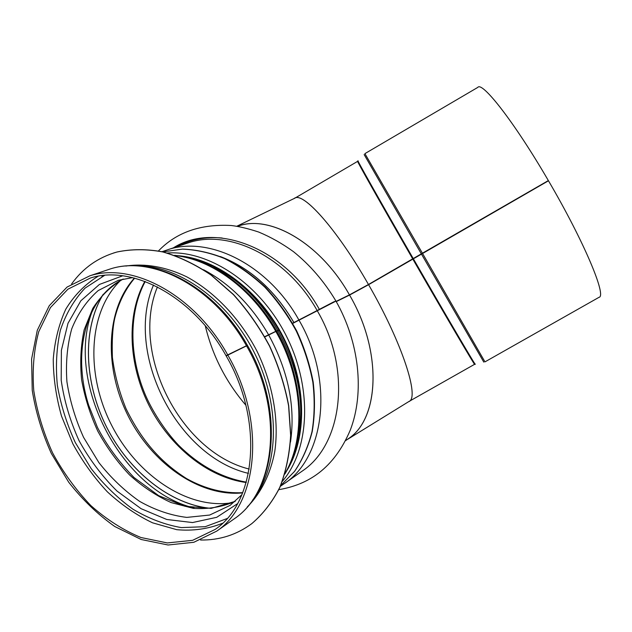 <?xml version="1.0" encoding="UTF-8"?>
<svg xmlns="http://www.w3.org/2000/svg" width="632" height="632" viewBox="0 0 632 632"><rect width="100%" height="100%" fill="white"/><g stroke="black" fill="none" stroke-linecap="round" stroke-linejoin="round"><path stroke-width="0.95" d="M336.208 301.551L349.441 294.868C321.04 244.205 271.728 215.275 239.931 225.545L237.411 226.327C269.153 213.979 320.25 242.743 349.441 294.868L336.129 301.409M245.872 405.223C225.924 381.918 212.399 355.461 205.297 325.843C212.399 355.461 225.924 381.918 245.872 405.223M422.524 253.424L484.965 361.875L599.01 297.317C606.997 296.471 584.213 241.716 548.473 180.776L368.582 284.692L349.559 295.073C383.118 352.214 379.263 420.557 347.007 439.651L348.769 438.411C379.563 418.076 382.384 351.013 349.559 295.073L336.248 301.614M247.444 345.412L226.177 355.919C264.002 420.888 256.308 502.013 215.18 529.411L192.626 540.321L167.33 542.935L140.92 537.508C123.264 530.169 106.547 519.512 90.787 505.521C75.935 489.982 63.2 472.436 52.575 452.875C43.418 432.596 37.154 411.874 33.773 390.71C32.193 369.767 33.844 350.096 38.726 331.697L50.449 307.563L67.924 289.187L90.352 278.041C132.601 264.326 193.447 296.708 226.043 355.69L245.248 346.336M276.634 331.05L264.832 336.903M278.293 330.568L276.784 331.31M335.963 301.116L292.695 323.434M335.79 300.95L292.577 323.228M292.632 323.315L333.957 301.756M278.175 330.362L276.666 331.097M276.745 331.247L278.254 330.504M275.892 331.279L264.713 336.682M264.769 336.785L274.501 331.958M246.741 345.609L226.043 355.69M227.607 354.71C194.522 294.868 132.815 261.98 89.934 275.773L67.063 287.07L49.249 305.73L37.296 330.267L31.6 359.023L32.232 390.276C35.661 411.795 42.036 432.865 51.342 453.484L68.706 482.208C82.452 499.73 97.81 514.495 114.771 526.511L141.197 539.507L168.065 544.997L193.803 542.296L216.737 531.125C258.37 503.214 266.143 420.896 227.741 354.947M294.141 198.582C301.914 190.295 336.445 228.231 368.472 284.495L548.355 180.578C514.519 122.324 482.098 80.951 477.76 87.414L364.909 153.623L422.413 253.219L368.472 284.495C337.085 229.361 303.068 191.48 294.638 198.274L236.834 226.232M346.597 439.943L408.92 401.51C419.861 397.891 402.244 342.923 368.582 284.692C402.552 343.453 420.083 398.681 408.683 401.644M548.355 180.578L422.413 253.219M349.441 294.868L368.472 284.495L349.441 294.868M125.855 266.056C144.846 263.173 165.766 266.728 186.661 276.792C214.367 291.692 239.86 318.37 256.845 350.902C272.913 383.901 279.241 420.304 274.77 451.509C270.449 474.332 260.882 493.323 247.27 506.927M71.598 283.966C83.084 267.992 98.213 257.343 116.967 252.018C131.424 249 146.703 248.976 162.787 251.947C179.085 256.679 195.154 264.366 211.001 275.023L233.382 294.615C247.254 310.004 259.286 327.147 269.477 346.036C278.364 365.58 284.74 385.496 288.595 405.799L290.633 435.377C289.503 454.368 285.869 471.733 279.747 487.469C272.329 501.974 263.023 514.014 251.828 523.596C236.692 534.806 219.596 540.281 200.549 540.028M113.531 253.021L117.118 251.971C131.575 248.953 146.853 248.929 162.938 251.892C179.227 256.624 195.296 264.318 211.143 274.967L233.524 294.559C247.388 309.941 259.42 327.076 269.611 345.973C278.499 365.501 284.874 385.417 288.721 405.72L290.76 435.298C289.63 454.282 286.004 471.646 279.873 487.375C272.455 501.879 263.149 513.919 251.955 523.501L250.398 524.655M157.431 286.928C130.034 352.553 180.12 452.038 249.221 469.062M98.11 276.239C84.965 284.376 74.189 295.373 65.76 309.23C58.855 324.358 54.684 341.051 53.246 359.3C53.38 378.039 56.137 396.983 61.517 416.117L72.854 443.822C82.531 461.502 94.034 477.5 107.353 491.822C121.494 504.873 136.559 515.198 152.557 522.814L176.763 529.679C192.918 531.141 208.181 529 222.543 523.257M104.596 275.386L85.067 288.121C74.149 299.694 65.925 313.717 60.396 330.165C56.525 347.6 55.513 366.007 57.354 385.402C60.791 404.922 66.779 423.977 75.319 442.582L91.111 468.533C103.545 484.412 117.434 497.921 132.76 509.076C148.631 518.564 164.818 524.734 181.321 527.594L205.226 526.685L227.093 518.532M122.671 275.805L99.406 284.455L80.849 300.777L67.987 323.315L61.383 350.389L61.193 380.172C64.148 400.799 70.112 420.967 79.071 440.686C89.57 459.63 102.218 476.433 117.031 491.088L141.07 508.681L166.761 519.48L192.539 522.553L216.705 517.316L237.506 503.704M132.523 277.622L118.342 280.308L98.189 290.578C86.718 300.698 77.894 313.464 71.724 328.877C67.221 345.372 65.617 362.997 66.921 381.752C69.852 400.696 75.398 419.229 83.566 437.344L98.861 462.569C110.995 477.926 124.567 490.851 139.577 501.334C155.101 510.103 170.845 515.459 186.796 517.403L209.658 515.048L230.103 505.387L241.906 494.674M123.169 279.028C110.892 286.193 100.741 296.013 92.722 308.503L84.151 329.825C80.762 345.633 79.916 362.278 81.615 379.753C84.735 397.338 90.131 414.489 97.818 431.214C106.674 447.353 117.236 461.905 129.505 474.885C142.532 486.656 156.412 495.891 171.13 502.574L193.376 508.373C208.189 509.345 222.132 507.022 235.199 501.389M93.418 308.226C63.563 378.631 119.661 490.108 194.064 507.986M103.135 294.409C81.955 329.327 84.151 382.439 106.476 426.869C128.873 471.251 170.253 504.652 210.938 508.381M103.293 294.228C81.994 329.122 84.143 382.344 106.5 426.853C128.944 471.314 170.442 504.747 211.183 508.357M120.601 280.387C88.101 311.71 85.581 373.781 111.216 424.459C136.654 475.224 188.06 510.19 232.6 502.645M134.403 278.088C105.473 310.083 104.083 368.243 128.146 415.911C152.107 463.619 199.688 497.155 242.648 492.889M144.831 281.382C126.084 315.408 128.415 364.38 148.994 405.381C169.684 446.326 207.667 477.365 246.196 482.524M222.18 238.003C205.716 236.566 190.809 239.386 177.466 246.456M153.497 285.016C124.338 352.695 176.62 456.541 248.431 473.376M319.421 309.483C285.206 247.554 215.157 221.176 173.452 247.799M317.232 310.691C287.718 257.69 230.625 229.234 189.418 242.459L162.029 251.678M280.332 486.348L302.768 470.714C342.686 443.767 351.668 369.246 317.351 310.897M298.762 319.76C268.513 265.353 210.417 236.005 168.807 249.356M284.945 483.227C325.267 456.043 334.044 379.887 298.881 319.974M293.888 322.47C274.572 289.891 250.067 267.913 220.363 256.545M293.848 322.494C274.873 290.428 250.786 268.616 221.587 257.05M275.639 331.121C251.907 288.871 211.649 259.483 175.23 255.565M285.048 473.4C306.101 437.771 303.123 378.742 275.757 331.342M268.497 334.628C251.291 305.137 229.653 283.515 203.583 269.753M290.491 442.092C295.594 406.779 288.303 371.031 268.624 334.849M246.33 345.514C213.987 287.102 153.197 255.162 110.608 268.845L104.746 270.812M232.236 520.239L234.614 518.564C275.947 490.819 284.013 410.097 246.464 345.743M412.743 258.962C380.33 202.698 355.618 158.806 357.641 161.342M409.038 401.438L474.616 364.301C475.699 367.168 446.824 318.149 412.854 259.16M421.323 253.859L364.143 154.564M483.804 362.112L421.441 254.056M413.281 258.646C379.714 200.384 354.765 156.08 358.233 161.152M475.122 363.921C477.745 369.451 448.538 319.871 413.399 258.844M162.819 251.868L182.411 249.134C196.244 249.664 210.306 252.816 224.597 258.583C238.77 265.827 252.215 275.394 264.95 287.284C276.99 300.334 287.434 314.918 296.274 331.026C303.976 347.703 309.506 364.775 312.848 382.234C314.855 399.558 314.562 416.085 311.971 431.806C308.116 446.761 302.293 459.97 294.496 471.433L280.648 485.605L294.615 471.353C302.467 459.835 308.337 446.579 312.224 431.601C314.847 415.848 315.163 399.321 313.18 382.005C309.854 364.553 304.348 347.505 296.653 330.844C287.829 314.76 277.393 300.208 265.345 287.173C252.61 275.299 239.141 265.748 224.937 258.512C210.59 252.753 196.457 249.608 182.553 249.095L162.819 251.868M282.37 481.331C309.822 449.218 312.706 388.072 286.359 336.027C260.155 283.91 209.334 249.988 167.267 253.021M291.099 461.415C306.757 428.283 304.126 379.54 283.01 337.662C261.853 295.808 224.242 264.816 188.36 257.793M177.537 255.683C216.515 258.401 260.036 290.933 283.492 337.425C306.97 383.908 307.334 438.339 286.359 471.401M101.855 276.65L104.351 275.41M134.782 265.788C176.865 264.137 227.473 299.315 254.111 352.253C280.877 405.128 279.154 466.874 252.816 499.849M123.232 279.02C85.336 297.822 71.985 353.217 88.78 405.531L97.431 427.366C106.516 444.983 118.705 461.7 134.008 477.516L158.656 495.654L185.01 506.279L211.199 508.357L235.246 501.35M134.64 278.151C125.207 289.385 118.563 302.854 114.692 318.567C112.599 328.158 111.832 341.106 112.401 357.42C114.637 374.776 119.179 391.864 126.029 408.667C142.682 442.748 162.345 463.232 186.732 478.693C205.353 488.971 224.02 493.632 242.735 492.66M145.21 281.524C128.628 312.342 129.047 355.697 145.052 394.147C151.506 409.576 164.02 429.752 178.382 445.023C198.914 465.428 221.555 477.8 246.306 482.137M239.931 225.545L237.529 226.351M348.769 438.411L345.586 440.654M335.861 300.927C359.339 342.173 364.704 392.488 350.318 430.021C333.704 469.039 307.871 484.728 278.823 489.666M158.466 250.928C176.375 232.331 200.628 223.854 231.225 225.506C239.141 226.43 248.305 228.61 258.701 232.055C270.717 237.055 282.338 243.612 293.556 251.726C310.107 265.1 324.169 281.422 335.734 300.706M276.595 330.971C304.111 378.623 306.797 438.166 284.842 474.079M174.574 255.328C211.72 258.764 252.579 288.232 276.468 330.757M247.396 345.325C284.795 409.339 276.713 490.163 234.614 518.564L216.737 531.125M89.934 275.773L110.608 268.845C154.066 254.925 215.078 286.96 247.27 345.104M357.609 161.365L294.907 198.14M213.505 267.557C269.477 292.071 311.639 375.487 298.178 435.251"/></g></svg>

